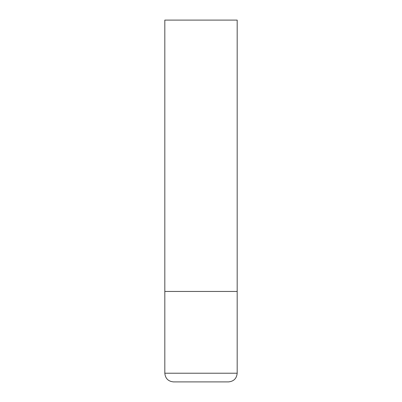 <?xml version="1.0" encoding="UTF-8"?>
<svg xmlns="http://www.w3.org/2000/svg" width="402" height="402" viewBox="0 0 402 402"><rect width="100%" height="100%" fill="white"/><g stroke="black" fill="none" stroke-linecap="round" stroke-linejoin="round"><path stroke-width="0.6" d="M237.18 373.217L237.18 291.45L164.82 291.45L237.18 291.45L237.18 20.1L164.82 20.1L164.82 373.217C165.333 378.488 168.227 381.382 173.503 381.9L228.497 381.9C233.773 381.382 236.667 378.488 237.18 373.217L164.82 373.217"/></g></svg>

